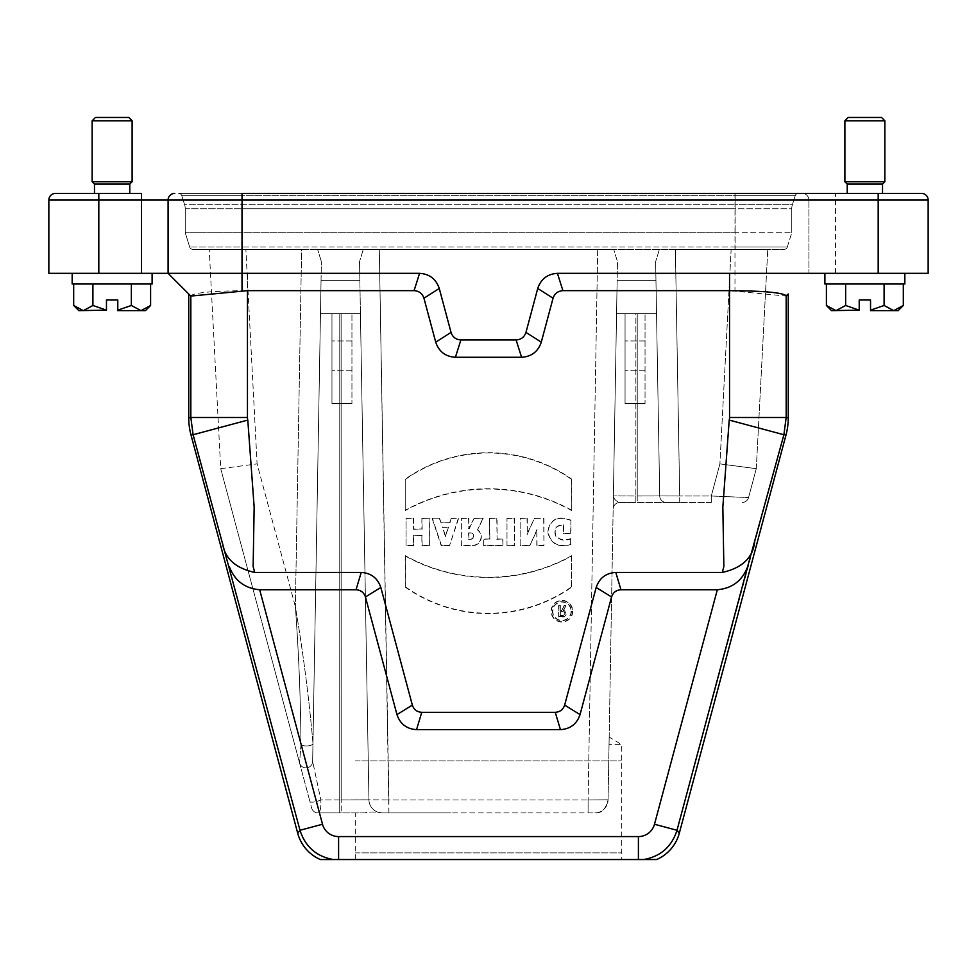 <?xml version="1.0" encoding="UTF-8"?>
<svg xmlns="http://www.w3.org/2000/svg" width="977" height="977" viewBox="0 0 977 977"><rect width="100%" height="100%" fill="white"/><g stroke="black" fill="none" stroke-linecap="round" stroke-linejoin="round"><path stroke-width="0.73" stroke-dasharray="4.88 3.66" d="M557.44 273.34C547.499 273.963 540.928 279.007 537.741 288.459L553.055 298.217C554.643 293.491 557.928 290.975 562.911 290.657L557.44 273.34L808.907 273.34L808.907 200.065L808.907 273.34L928.15 273.34L928.15 200.065L878.189 200.065L878.189 273.34M808.907 273.34L729.55 273.34M904.836 273.34L824.893 273.34L904.836 273.34M141.445 193.397L55.506 193.397A6.656 6.656 0 0 0 48.85 200.065L48.85 273.34L419.56 273.34L414.089 290.657L247.45 290.657C213.499 290.89 194.631 292.587 190.833 295.726L190.833 417.509L188.744 417.777M168.093 200.065L168.093 273.34L247.45 273.34L247.45 417.509A9.99 9.99 172.5 0 0 247.792 420.086L193.104 434.741L300 830.279L297.716 833.247M152.107 273.34L72.164 273.34L152.107 273.34M339.776 313.641L360.44 313.641L341.12 313.641L341.181 799.931L341.12 313.641L320.468 313.641L360.44 313.641L368.927 799.821L388.907 799.931L368.927 799.821L359.854 280.338L360.44 313.641L320.468 313.641L339.776 313.641L339.727 799.931L339.776 313.641M341.95 313.641L331.96 313.641L341.95 313.641M594.761 812.913A13.324 13.324 0 0 0 608.073 799.821C605.935 809.115 601.502 813.487 594.761 812.913C601.49 813.487 605.935 809.127 608.073 799.821L588.093 799.931L608.073 799.821L617.476 261.665L609.037 744.633C609.221 734.704 609.221 734.704 609.037 744.633C609.221 734.704 609.221 734.704 609.037 744.633L608.073 799.821A13.324 13.324 0 0 1 594.761 812.913L526.115 812.913L594.761 812.913M382.166 812.913L450.885 812.913L382.166 812.913C374.948 811.716 369.111 811.716 364.653 812.913L318.062 812.913C320.212 812.29 321.14 807.955 320.847 799.907C321.152 807.942 320.224 812.266 318.062 812.913L364.653 812.913C369.05 811.716 374.887 811.716 382.166 812.913L382.239 812.913A13.324 13.324 0 0 1 368.927 799.821L359.524 261.665L368.927 799.821L341.181 799.931L368.927 799.821A13.324 13.324 0 0 0 382.239 812.913A13.324 13.324 0 0 1 368.927 799.821A13.324 13.324 0 0 0 382.239 812.913A13.324 13.324 0 0 1 368.927 799.821M526.115 812.913L450.885 812.913L526.115 812.913M333.255 859.54C316.316 856.438 305.227 846.68 300 830.279L322.508 824.246A16.658 16.658 127.5 0 0 338.592 836.581L338.592 859.54L320.346 859.54M656.654 859.54L338.592 859.54M643.745 859.54C660.684 856.438 671.773 846.68 677 830.279L783.896 434.741L785.996 435.021M571.105 611.199A9.159 9.159 0 0 1 557.366 619.137A9.159 9.159 0 0 1 557.366 603.273A9.159 9.159 0 0 1 571.105 611.199M560.322 605.288L558.661 605.288L558.661 616.951L562.825 616.951A3.334 3.334 0 0 0 563.607 610.381L566.159 605.288L564.291 605.288L561.799 610.283L560.322 610.283L560.322 605.288L558.661 605.288M520.143 545.654L520.143 518.176L527.299 518.176L527.299 533.515L534.468 518.176L543.957 518.176L543.957 545.654L536.8 545.654L536.8 530.658L529.803 545.654L520.143 545.654L520.143 518.176M483.676 545.654L483.676 538.986L489.587 538.986L489.587 518.176L497.073 518.176L497.073 538.986L502.984 538.986L502.984 545.654L483.676 545.654L483.676 538.986M432.042 518.176L439.54 518.176L441.042 522.671L449.701 522.671L451.191 518.176L458.689 518.176L449.53 545.654L441.201 545.654L432.042 518.176L439.54 518.176M405.235 510.617L405.235 479.194A144.046 144.046 0 0 1 571.765 479.194L571.765 510.617A171.366 171.366 0 0 0 405.235 510.617L405.235 479.194M572.766 611.199A10.82 10.82 0 0 1 556.524 620.578A10.82 10.82 0 0 1 556.524 601.832A10.82 10.82 0 0 1 572.766 611.199M506.99 545.654L506.99 518.176L514.476 518.176L514.476 545.654L506.99 545.654L506.99 518.176M788.256 417.777L786.167 417.509L786.167 296.08L788.256 293.992L786.18 296.068L729.55 290.657L729.55 417.509A9.99 9.99 7.5 0 1 729.208 420.086L722.846 507.087L723.859 566.501L722.272 572.437L615.779 572.437C605.899 573.072 599.365 578.091 596.178 587.47L564.657 705.101C563.143 709.607 560.004 712.013 555.254 712.318L421.746 712.318C417.008 712.013 413.869 709.607 412.343 705.101L380.822 587.47C377.647 578.091 371.113 573.072 361.221 572.437L254.728 572.437L253.141 566.501L254.154 507.087L247.792 420.086M414.089 290.657C419.06 290.975 422.345 293.491 423.945 298.217L439.259 288.459L451.032 332.388L435.718 342.158L423.945 298.217M435.718 342.158C438.905 351.598 445.463 356.629 455.416 357.277L460.888 339.947L516.112 339.947L521.584 357.277L455.416 357.277M521.584 357.277C531.525 356.642 538.095 351.598 541.282 342.158L525.968 332.388L537.741 288.459M553.055 298.217L541.282 342.158M729.55 290.657L562.911 290.657M570.934 538.498C564.901 540.928 559.87 540.049 555.852 535.848C553.837 528.765 556.365 525.211 563.436 525.174L563.436 533.503L570.934 533.503L570.934 520.179C558.05 515.27 550.283 519.031 547.633 531.476C550.271 543.774 558.038 548.109 570.934 544.494L570.641 538.877C564.718 541.27 559.699 540.293 555.595 535.97C553.519 528.508 556.231 524.844 563.729 524.942L563.436 525.174M461.352 545.654L461.352 518.176L468.85 518.176L468.85 528.166L474.175 518.176L483.334 518.176L477.594 529.668A8.793 8.793 0 0 1 472.55 545.654L461.352 545.654L461.352 518.176M406.066 545.654L406.066 518.176L413.564 518.176L413.564 528.997L421.881 528.997L421.881 518.176L429.379 518.176L429.379 545.654L421.881 545.654L421.881 535.652L413.564 535.652L413.564 545.654L406.066 545.654L406.066 518.176M571.765 555.644A171.366 171.366 0 0 1 405.235 555.644L405.235 587.067A144.046 144.046 0 0 0 571.765 587.067L571.472 556.133A171.659 171.659 0 0 1 405.528 556.133L405.235 555.644M635.05 313.641L625.06 313.641L635.05 313.641M635.88 313.641L656.532 313.641L637.224 313.641L637.236 495.998L637.224 313.641L616.56 313.641L656.532 313.641L659.719 495.95L679.699 495.998L659.719 495.95L655.946 280.338L656.532 313.641L616.56 313.641L635.88 313.641L635.856 495.998L635.88 313.641M637.236 502.483L666.375 502.483L637.236 502.483L637.236 495.998L659.719 495.95L655.628 261.665L659.719 495.95L635.856 495.998L637.236 495.998L637.236 502.483M666.375 502.483A6.656 6.656 0 0 1 659.719 495.95A6.656 6.656 0 0 0 666.375 502.483L679.699 502.483L666.375 502.483A6.656 6.656 0 0 1 659.719 495.95A6.656 6.656 0 0 0 666.375 502.483A6.656 6.656 0 0 1 659.719 495.95A6.656 6.656 0 0 0 666.375 502.483M711.293 502.483L711.293 495.998L748.553 497.549L711.293 495.998L679.699 495.998L711.293 495.998L719.902 463.88L756.283 468.679L748.553 497.549L756.283 468.679L719.902 463.88L711.293 495.998L711.293 502.483L679.699 502.483L711.293 502.483M742.117 502.483A6.656 6.656 0 0 0 748.553 497.549A6.656 6.656 0 0 1 742.117 502.483A6.656 6.656 0 0 0 748.553 497.549M619.809 502.483L635.856 502.483L619.809 502.483C616.084 501.311 613.935 499.125 613.385 495.95C613.935 499.125 616.084 501.311 619.809 502.483A6.656 6.656 1 0 0 613.153 509.029L616.56 313.641L613.153 509.029A6.656 6.656 0 0 1 619.809 502.483L635.856 502.483L635.856 495.998L613.385 495.95L635.856 495.998L635.856 502.483M300.953 744.792A6.656 2.699 -179 0 0 308.378 745.854A6.656 2.699 -179 0 0 312.97 743.387L312.652 761.315L320.847 799.907L312.652 761.315L312.97 743.387C309.172 699.349 303.31 653.784 295.372 606.705C298.815 653.894 300.672 699.923 300.953 744.792L299.56 762.915L300.953 744.792A6.656 2.699 1 0 0 308.378 745.854A6.656 2.699 1 0 0 312.97 743.387L321.372 261.665L312.97 743.387C309.184 699.373 303.31 653.808 295.372 606.705L257.098 463.88L245.862 249.355L317.598 249.355L301.612 249.355L295.372 606.705L301.612 249.355L209.225 249.355L245.862 249.355L257.098 463.88L295.372 606.705C298.815 653.857 300.672 699.886 300.953 744.792M299.56 762.915A6.656 6.656 0 0 0 312.652 761.315L321.054 280.338L312.652 761.315A6.656 6.656 0 0 1 299.56 762.915L309.892 801.47L299.56 762.915A6.656 6.656 0 0 0 312.652 761.315A6.656 6.656 0 0 1 299.56 762.915L220.717 468.679L299.56 762.915A6.656 6.656 0 0 0 312.652 761.315A6.656 6.656 0 0 1 299.56 762.915M309.892 801.47A6.656 1.746 165 0 0 314.044 801.995A6.656 1.746 165 0 0 320.847 799.907L341.181 799.931L320.847 799.907A6.656 1.746 -15 0 1 314.044 801.995A6.656 1.746 -15 0 1 309.892 801.47L311.626 807.967L309.892 801.47M311.626 807.967A6.656 6.656 0 0 0 318.062 812.913L339.727 812.913L339.727 799.931L339.727 812.913L318.062 812.913A6.656 6.656 0 0 1 311.626 807.967M388.907 812.913L388.907 799.931L588.093 799.931L388.907 799.931L379.296 249.355L613.69 249.355L597.704 249.355L588.093 799.931L597.704 249.355L317.598 249.355L321.372 261.665L317.598 249.355L379.296 249.355L388.907 812.913M588.093 812.913L588.093 799.931L588.093 812.913M655.628 261.665L655.946 280.338L655.628 261.665L659.402 249.355L655.628 261.665M675.388 249.355L767.775 249.355L731.138 249.355L719.902 463.88L731.138 249.355L659.402 249.355L675.388 249.355L679.699 495.998L675.388 249.355M241.869 249.355L784.14 249.355L192.86 249.355L241.869 249.355L241.869 247.01L189.672 247.01L241.869 247.01L241.869 232.709L185.239 232.709L735.131 232.709L241.869 232.709L241.869 247.01L735.131 247.01L735.131 232.709L791.761 232.709L735.131 232.709L735.131 247.01L241.869 247.01L241.869 249.355M659.402 249.355L613.69 249.355L617.476 261.665L613.69 249.355L659.402 249.355M359.524 261.665L359.854 280.338L359.524 261.665L363.31 249.355L359.524 261.665M616.56 313.641L617.146 280.338L616.56 313.641M364.653 812.913L341.181 812.913L341.181 799.931L341.181 812.913L364.653 812.913M220.717 468.679L257.098 463.88L220.717 468.679L209.225 249.355L220.717 468.679M190.82 296.068L188.744 293.992L190.833 295.726M525.968 332.388C524.38 337.114 521.095 339.63 516.112 339.947M460.888 339.947C455.917 339.63 452.632 337.114 451.032 332.388M439.259 288.459C436.072 279.019 429.514 273.975 419.56 273.34M361.221 572.437L356.031 589.754L259.674 589.754C244.885 588.398 234.785 580.765 229.412 566.843M356.031 589.754C360.769 590.059 363.908 592.465 365.435 596.971L380.822 587.47M412.343 705.101L396.955 714.602L365.435 596.971M396.955 714.602C400.13 723.981 406.664 729.001 416.556 729.636L421.746 712.318M555.254 712.318L560.444 729.636L416.556 729.636M560.444 729.636C570.336 729.001 576.87 723.994 580.045 714.602L564.657 705.101M596.178 587.47L611.565 596.971L580.045 714.602M611.565 596.971C613.092 592.465 616.231 590.059 620.969 589.754L615.779 572.437M747.588 566.843C742.215 580.765 732.115 588.398 717.326 589.754L620.969 589.754M735.131 193.397L178.632 193.397L735.131 193.397L735.131 204.779L792.359 204.779A13.324 13.324 0 0 0 791.761 208.76L791.761 232.709L791.761 208.76L735.131 208.76L735.131 232.709L735.131 208.76L791.761 208.76A13.324 13.324 0 0 1 792.359 204.779L735.131 204.779L735.131 195.742L181.807 195.742A3.334 3.334 0 0 0 178.632 193.397A3.334 3.334 0 0 1 181.807 195.742L241.869 195.742L241.869 204.779L735.131 204.779L184.641 204.779L181.807 195.742L184.641 204.779L241.869 204.779L241.869 195.742L795.193 195.742L792.359 204.779L795.193 195.742A3.334 3.334 0 0 1 798.368 193.397A3.334 3.334 0 0 0 795.193 195.742L735.131 195.742L735.131 193.397M921.494 193.397L241.869 193.397L241.869 195.742L241.869 193.397M94.476 193.397L129.782 193.397L94.476 193.397M847.218 193.397L882.524 193.397L847.218 193.397M222.426 542.43C224.319 558.026 235.078 568.028 254.728 572.437M722.272 572.437C741.897 568.064 752.669 558.062 754.574 542.43M190.723 295.97L168.093 273.34M185.239 208.76L185.239 232.709L189.672 247.01L185.239 232.709L185.239 208.76A13.324 13.324 0 0 0 184.641 204.779A13.324 13.324 0 0 1 185.239 208.76L241.869 208.76L241.869 232.709L241.869 208.76L735.131 208.76L185.239 208.76M787.328 247.01L791.761 232.709L787.328 247.01A3.334 3.334 0 0 1 784.14 249.355A3.334 3.334 0 0 0 787.328 247.01L735.131 247.01L787.328 247.01M756.283 468.679L767.775 249.355L756.283 468.679M617.146 280.338L655.946 280.338L617.146 280.338M321.054 280.338L359.854 280.338L321.054 280.338M192.86 249.355A3.334 3.334 0 0 1 189.672 247.01A3.334 3.334 0 0 0 192.86 249.355M98.811 273.34L98.811 200.065L808.907 200.065A6.656 6.656 0 0 0 802.251 193.397A6.656 6.656 0 0 1 808.907 200.065L878.189 200.065L878.189 193.397M563.729 524.942L563.436 533.503M563.729 533.21L570.934 533.503M570.641 533.21L570.934 520.179M570.641 520.35C558.014 515.661 550.442 519.373 547.926 531.464C550.417 543.444 557.989 547.718 570.641 544.287L570.934 544.494M570.641 544.287L570.641 538.877M507.271 518.457L514.476 518.176M514.183 518.457L514.476 545.654M514.183 545.361L507.271 545.361M468.85 533.161L468.85 538.986L470.596 538.986A2.919 2.919 0 0 0 473.515 536.08A2.919 2.919 0 0 0 470.596 533.161L468.557 532.868L468.85 538.986M468.557 539.28L470.596 539.28A3.2 3.2 0 0 0 473.808 536.08A3.2 3.2 0 0 0 470.596 532.868L468.557 532.868M461.645 518.457L468.85 518.176M468.557 518.457L468.85 528.166M468.557 528.459L469.18 528.166M469.363 528.459L474.175 518.176M474.358 518.457L483.334 518.176M482.87 518.457L477.594 529.668M477.216 529.766A8.5 8.5 0 0 1 472.55 545.361L461.645 545.361M406.359 518.457L413.564 518.176M413.271 518.457L413.564 528.997M413.271 529.29L421.881 528.997M422.174 529.29L421.881 518.176M422.174 518.457L429.379 518.176M429.086 518.457L429.379 545.654M429.086 545.361L421.881 545.654M422.174 545.361L421.881 535.652M422.174 535.372L413.564 535.652M413.271 535.372L413.564 545.654M413.271 545.361L406.359 545.361M405.528 556.133L405.235 587.067M405.528 586.908A143.766 143.766 0 0 0 571.472 586.908L571.765 587.067M571.472 586.908L571.472 556.133M572.473 611.199A10.539 10.539 0 0 1 561.946 621.738A10.539 10.539 0 0 1 551.407 611.199A10.539 10.539 0 0 1 561.946 600.672A10.539 10.539 0 0 1 572.473 611.199M571.386 611.199A9.452 9.452 0 0 1 561.946 620.651A9.452 9.452 0 0 1 552.493 611.199A9.452 9.452 0 0 1 561.946 601.759A9.452 9.452 0 0 1 571.386 611.199M405.528 479.353A143.766 143.766 0 0 1 571.472 479.353L571.765 479.194M571.472 479.353L571.765 510.617M571.472 510.128A171.659 171.659 0 0 0 405.528 510.128M445.365 535.652L442.593 527.336L448.138 527.336L445.365 536.581L442.593 527.336M442.19 527.043L448.138 527.336M448.553 527.043L445.365 536.581M439.332 518.457L441.042 522.671M440.822 522.964L449.701 522.671M449.908 522.964L451.191 518.176M451.411 518.457L458.689 518.176M458.286 518.457L449.53 545.654M449.322 545.361L441.201 545.654M441.409 545.361L432.445 518.457M483.957 539.28L489.587 538.986M489.868 539.28L489.587 518.176M489.868 518.457L497.073 518.176M496.78 518.457L497.073 538.986M496.78 539.28L502.984 538.986M502.703 539.28L502.984 545.654M502.703 545.361L483.957 545.361M520.436 518.457L527.299 518.176M527.006 518.457L527.299 533.515M527.006 534.834L534.468 518.176M534.651 518.457L543.957 518.176M543.664 518.457L543.957 545.654M543.664 545.361L536.8 545.654M537.081 545.361L536.8 530.658M537.081 529.351L529.803 545.654M529.619 545.361L520.436 545.361M560.322 615.29L560.322 611.956L562.825 611.956A1.661 1.661 0 0 1 564.486 613.617A1.661 1.661 0 0 1 562.825 615.29L560.041 615.571L560.322 611.956M560.041 611.663L562.825 611.663A1.954 1.954 0 0 1 564.779 613.617A1.954 1.954 0 0 1 562.825 615.571L560.041 615.571M558.954 605.581L558.661 616.951M558.954 616.658L562.825 616.658A3.041 3.041 0 0 0 565.854 613.8A3.041 3.041 0 0 0 563.179 610.601L563.607 610.381M563.179 610.601L566.159 605.288M565.683 605.581L564.291 605.288M564.474 605.581L561.799 610.283M561.97 610.576L560.322 610.283M560.041 610.576L560.041 605.581M621.726 859.54L355.274 859.54L621.726 859.54L621.726 744.633L609.037 744.633L621.726 744.633L609.172 737.085M351.94 403.562L331.96 403.562L351.94 403.562L331.96 403.562L351.94 403.562L351.94 313.641L351.94 403.562M645.04 403.562L625.06 403.562L645.04 403.562L625.06 403.562L645.04 403.562L645.04 313.641L645.04 403.562M128.781 117.46L95.477 117.46M92.143 120.794L132.115 120.794M92.143 181.746L132.115 181.746M94.476 184.079L129.782 184.079M72.164 284.002L152.107 284.002M131.358 284.002L92.9 284.002L131.358 284.002L131.358 305.483L117.79 310.161L117.79 299.988L106.469 299.988L106.469 310.637L83.289 310.637L73.678 305.483M73.678 284.002L92.9 284.002L73.678 284.002M78.832 310.637L83.289 310.637L92.9 305.483L92.9 284.002M117.79 310.161L145.439 310.637M150.592 305.483L140.981 310.637L131.358 305.483M106.469 310.161L92.9 305.483M881.523 117.46L848.219 117.46M844.885 120.794L884.857 120.794M844.885 181.746L884.857 181.746M847.218 184.079L882.524 184.079M824.893 284.002L904.836 284.002M884.1 284.002L845.642 284.002L884.1 284.002L884.1 305.483L870.531 310.161L870.531 299.988L859.21 299.988L859.21 310.637L836.019 310.637L826.408 305.483M826.408 284.002L845.642 284.002L826.408 284.002M831.561 310.637L836.019 310.637L845.642 305.483L845.642 284.002M870.531 310.161L898.168 310.637M903.322 305.483L893.711 310.637L884.1 305.483M859.21 310.161L845.642 305.483M351.94 340.961L331.96 340.961L351.94 340.961M351.94 370.259L331.96 370.259L351.94 370.259M645.04 340.961L625.06 340.961L645.04 340.961M645.04 370.259L625.06 370.259L645.04 370.259M355.274 852.872L621.726 852.872L355.274 852.872M355.274 760.949L621.726 760.949L355.274 760.949M128.427 120.794L95.844 120.794L128.427 120.794M128.427 181.746L95.844 181.746L128.427 181.746M881.156 120.794L848.573 120.794L881.156 120.794M881.156 181.746L848.573 181.746L881.156 181.746M638.408 859.54L638.408 836.581L338.592 836.581M638.408 836.581A16.658 16.658 52.5 0 0 654.492 824.246L677 830.279L679.284 833.247M679.699 502.483L679.699 495.998L679.699 502.483M734.973 193.397L734.973 290.914M835.555 273.34L835.555 193.397M717.326 589.754L654.492 824.246M322.508 824.246L259.674 589.754M191.004 435.021L193.104 434.741L190.833 417.509L247.45 417.509M48.85 200.065L98.811 200.065L98.811 193.397M729.208 420.086L783.896 434.741L786.167 417.509L729.55 417.509M735.131 208.76L735.131 204.779L735.131 208.76M241.869 208.76L241.869 204.779L241.869 208.76M735.131 247.01L735.131 249.355L735.131 247.01M808.907 200.065A6.656 6.656 0 0 0 802.251 193.397M355.274 859.54L355.274 812.913M331.96 313.641L331.96 403.562L331.96 313.641M625.06 313.641L625.06 403.562L625.06 313.641"/><path stroke-width="1.47" d="M241.869 193.397L921.494 193.397A6.656 6.656 0 0 1 928.15 200.065L928.15 273.34L557.44 273.34L562.911 290.657L729.55 290.657C763.501 290.89 782.369 292.587 786.167 295.726L786.167 417.509L788.256 417.777L788.256 293.992L786.167 295.726M419.56 273.34C429.501 273.963 436.072 279.007 439.259 288.459L423.945 298.217C422.357 293.491 419.072 290.975 414.089 290.657L419.56 273.34L48.85 273.34L48.85 200.065A6.656 6.656 0 0 1 55.506 193.397L141.445 193.397L141.445 200.065L98.811 200.065L98.811 273.34M188.744 293.992L188.744 417.777A66.619 66.619 172.5 0 0 191.004 435.021L297.716 833.247A39.984 39.972 127.5 0 0 320.346 859.54L656.654 859.54A39.984 39.972 -127.5 0 0 679.284 833.247L785.996 435.021A66.619 66.619 7.5 0 0 788.256 417.777M297.716 833.247L300 830.279C305.227 846.68 316.316 856.438 333.255 859.54M338.592 859.54L338.592 836.581L638.408 836.581A16.658 16.658 -127.5 0 0 654.492 824.246L677 830.279C671.773 846.68 660.684 856.438 643.745 859.54M878.189 273.34L878.189 200.065L168.093 200.065A6.656 6.656 0 0 1 174.749 193.397A6.656 6.656 0 0 0 168.093 200.065L168.093 273.34L190.82 296.068L247.45 290.657L247.45 417.509A9.99 9.99 -7.5 0 0 247.792 420.086L254.154 507.087L253.141 566.501L254.728 572.437L361.221 572.437C371.101 573.072 377.635 578.091 380.822 587.47L412.343 705.101C413.857 709.607 416.996 712.013 421.746 712.318L555.254 712.318C559.992 712.013 563.131 709.607 564.657 705.101L596.178 587.47C599.353 578.091 605.887 573.072 615.779 572.437L722.272 572.437L723.859 566.501L722.846 507.087L729.208 420.086A9.99 9.99 -172.5 0 0 729.55 417.509L729.55 273.34M562.911 290.657C557.94 290.975 554.655 293.491 553.055 298.217L537.741 288.459C540.928 279.019 547.486 273.975 557.44 273.34M439.259 288.459L451.032 332.388C452.62 337.114 455.905 339.63 460.888 339.947L516.112 339.947C521.083 339.63 524.368 337.114 525.968 332.388L541.282 342.158L553.055 298.217M541.282 342.158C538.095 351.598 531.537 356.629 521.584 357.277L516.112 339.947M460.888 339.947L455.416 357.277L521.584 357.277M455.416 357.277C445.475 356.642 438.905 351.598 435.718 342.158L451.032 332.388M423.945 298.217L435.718 342.158M247.45 290.657L414.089 290.657M615.779 572.437L620.969 589.754C616.231 590.059 613.092 592.465 611.565 596.971L580.045 714.602C576.87 723.981 570.336 729.001 560.444 729.636L416.556 729.636C406.664 729.001 400.13 723.994 396.955 714.602L365.435 596.971C363.908 592.465 360.769 590.059 356.031 589.754L259.674 589.754L322.508 824.246A16.658 16.658 -52.5 0 0 338.592 836.581M620.969 589.754L717.326 589.754C732.115 588.398 742.215 580.765 747.588 566.843L677 830.279L679.284 833.247M525.968 332.388L537.741 288.459M785.996 435.021L783.896 434.741L747.588 566.843M322.508 824.246L300 830.279L193.104 434.741L191.004 435.021M754.574 542.43C752.681 558.026 741.922 568.028 722.272 572.437M611.565 596.971L596.178 587.47M564.657 705.101L580.045 714.602M421.746 712.318L416.556 729.636M560.444 729.636L555.254 712.318M380.822 587.47L365.435 596.971M396.955 714.602L412.343 705.101M229.412 566.843C234.785 580.765 244.885 588.398 259.674 589.754M356.031 589.754L361.221 572.437M254.728 572.437C235.103 568.064 224.331 558.062 222.426 542.43M786.277 295.97L788.256 293.992M928.15 200.065A6.656 6.656 0 0 0 921.494 193.397A6.656 6.656 0 0 1 928.15 200.065L878.189 200.065L878.189 193.397M92.143 120.794L95.477 117.46L128.781 117.46L132.115 120.794L92.143 120.794L92.143 181.746L132.115 181.746L132.115 120.794M132.115 181.746L129.782 184.079L94.476 184.079L92.143 181.746M152.107 273.34L152.107 284.002L72.164 284.002L72.164 273.34M106.469 310.161L78.832 310.637L73.678 305.483L83.289 310.637L92.9 305.483L106.469 310.161L106.469 299.988L117.79 299.988L117.79 310.637L140.981 310.637L150.592 305.483L150.592 284.002M150.592 305.483L145.439 310.637L140.981 310.637L131.358 305.483L131.358 284.002M117.79 310.161L131.358 305.483M92.9 305.483L92.9 284.002M73.678 305.483L73.678 284.002M844.885 120.794L848.219 117.46L881.523 117.46L884.857 120.794L844.885 120.794L844.885 181.746L884.857 181.746L884.857 120.794M884.857 181.746L882.524 184.079L847.218 184.079L844.885 181.746M904.836 273.34L904.836 284.002L824.893 284.002L824.893 273.34M859.21 310.161L831.561 310.637L826.408 305.483L836.019 310.637L845.642 305.483L859.21 310.161L859.21 299.988L870.531 299.988L870.531 310.637L893.711 310.637L903.322 305.483L903.322 284.002M903.322 305.483L898.168 310.637L893.711 310.637L884.1 305.483L884.1 284.002M870.531 310.161L884.1 305.483M845.642 305.483L845.642 284.002M826.408 305.483L826.408 284.002M638.408 836.581L638.408 859.54M654.492 824.246L717.326 589.754M188.744 417.777L190.833 417.509L190.833 296.08M141.445 273.34L141.445 200.065L168.093 200.065A6.656 6.656 0 0 1 174.749 193.397M242.027 193.397L242.027 290.914M98.811 193.397L98.811 200.065L48.85 200.065A6.656 6.656 0 0 1 55.506 193.397M729.55 417.509L786.167 417.509L783.896 434.741L729.208 420.086M247.792 420.086L193.104 434.741L190.833 417.509L247.45 417.509M94.476 184.079L94.476 193.397M129.782 184.079L129.782 193.397M847.218 184.079L847.218 193.397M882.524 184.079L882.524 193.397"/></g></svg>
